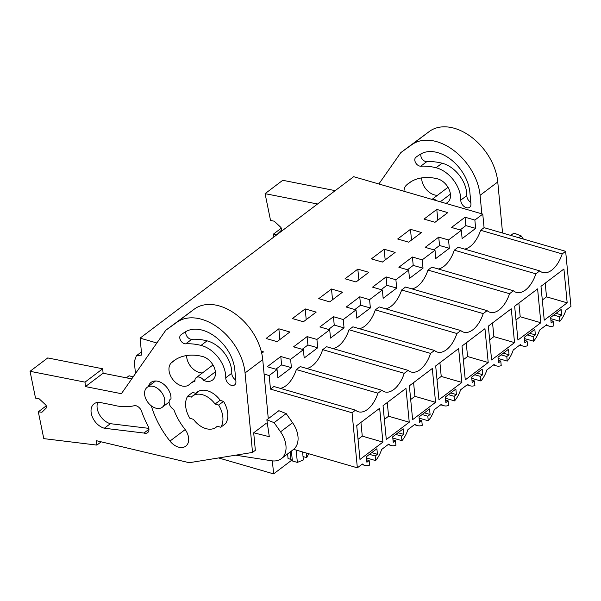 <?xml version="1.0" encoding="UTF-8"?>
<svg xmlns="http://www.w3.org/2000/svg" width="601" height="601" viewBox="0 0 601 601"><rect width="100%" height="100%" fill="white"/><g stroke="black" fill="none" stroke-linecap="round" stroke-linejoin="round"><path stroke-width="0.9" d="M272.366 460.877L273.613 473.888L218.599 457.947M280.299 388.359A24.844 13.53 106.2 0 0 296.353 369.555L377.931 393.197A24.844 13.53 -73.8 0 1 358.481 411.805A24.844 13.53 -73.8 0 1 355.507 410.152L352.051 412.759L357.355 467.818L293.626 449.353M352.051 412.759L270.473 389.117L269.165 375.542L264.094 374.07M156.869 342.998L140.086 338.13L141.708 355.048L136.382 355.747L134.301 361.532L135.465 373.582M273.613 473.888L291.673 460.238M357.355 467.818L362.403 464.002A21.305 11.607 -73.8 0 0 364.957 465.414A21.305 11.607 -73.8 0 0 369.6 465.121L369.157 460.539L366.903 462.244L366.37 456.7L376.902 448.737L377.436 454.288L371.741 452.636M411.918 288.871A24.844 13.53 106.2 0 0 427.972 270.074L509.55 293.716L513.442 290.771A24.844 13.53 -73.8 0 0 516.424 292.424A24.844 13.53 -73.8 0 0 535.874 273.823L539.766 270.878L458.187 247.236L454.288 250.181A24.844 13.53 106.2 0 1 438.242 268.978M509.55 293.716A24.844 13.53 -73.8 0 1 490.1 312.317A24.844 13.53 -73.8 0 1 487.126 310.664L405.54 287.03L401.648 289.975L483.227 313.609L487.126 310.664M483.227 313.609A24.844 13.53 -73.8 0 1 463.777 332.218A24.844 13.53 -73.8 0 1 460.802 330.565L379.216 306.923L375.325 309.868L456.903 333.51L460.802 330.565M456.903 333.51A24.844 13.53 -73.8 0 1 437.453 352.111A24.844 13.53 -73.8 0 1 434.478 350.458L352.892 326.816L349.001 329.761L430.579 353.403L434.478 350.458M430.579 353.403A24.844 13.53 -73.8 0 1 411.129 372.011A24.844 13.53 -73.8 0 1 408.154 370.359L326.568 346.717L322.677 349.662L404.255 373.304L408.154 370.359M404.255 373.304A24.844 13.53 -73.8 0 1 384.805 391.905A24.844 13.53 -73.8 0 1 381.83 390.252L300.252 366.61L296.353 369.555M377.931 393.197L381.83 390.252M539.766 270.878A24.844 13.53 -73.8 0 0 542.748 272.531A24.844 13.53 -73.8 0 0 562.198 253.922L565.646 251.316L570.95 306.375L565.902 310.191A21.305 11.607 -73.8 0 1 559.884 321.302L559.441 316.719L561.695 315.014L561.161 309.462L550.636 317.426L551.17 322.97L553.423 321.265L553.867 325.847A21.305 11.607 -73.8 0 1 549.216 326.148A21.305 11.607 -73.8 0 1 546.67 324.728L539.578 330.092A21.305 11.607 -73.8 0 1 533.56 341.195L533.117 336.613L535.371 334.907L534.837 329.363L524.312 337.319L524.846 342.863L527.1 341.158L527.543 345.748A21.305 11.607 -73.8 0 1 522.893 346.041A21.305 11.607 -73.8 0 1 520.346 344.628L513.254 349.985A21.305 11.607 -73.8 0 1 507.236 361.096L506.793 356.513L509.047 354.808L508.514 349.256L497.989 357.219L498.522 362.764L500.776 361.058L501.219 365.641A21.305 11.607 -73.8 0 1 496.569 365.934A21.305 11.607 -73.8 0 1 494.022 364.522L486.93 369.885A21.305 11.607 -73.8 0 1 480.913 380.989L480.469 376.406L482.723 374.701L482.19 369.157L471.665 377.112L472.198 382.657L474.452 380.951L474.895 385.542A21.305 11.607 -73.8 0 1 470.252 385.834A21.305 11.607 -73.8 0 1 467.698 384.415L460.606 389.779A21.305 11.607 -73.8 0 1 454.589 400.89L454.146 396.299L456.407 394.594L455.866 389.05L445.341 397.006L445.874 402.557L448.128 400.852L448.571 405.435A21.305 11.607 -73.8 0 1 443.929 405.728A21.305 11.607 -73.8 0 1 441.374 404.315L434.283 409.672A21.305 11.607 -73.8 0 1 428.265 420.783L427.822 416.2L430.083 414.495L429.542 408.943L419.017 416.906L419.551 422.45L421.804 420.745L422.248 425.328A21.305 11.607 -73.8 0 1 417.605 425.628A21.305 11.607 -73.8 0 1 415.051 424.208L407.959 429.572A21.305 11.607 -73.8 0 1 401.941 440.676L401.498 436.093L403.759 434.388L403.226 428.844L392.693 436.799L393.227 442.351L395.481 440.646L395.924 445.228A21.305 11.607 -73.8 0 1 391.281 445.521A21.305 11.607 -73.8 0 1 388.727 444.109L381.635 449.465A21.305 11.607 -73.8 0 1 375.617 460.576L375.174 455.994L377.436 454.288M382.92 442.111L379.659 408.274L356.724 425.606L359.976 459.442L382.92 442.111L362.26 436.123L358.038 439.316M409.243 422.21L405.983 388.374L383.04 405.713L386.3 439.549L409.243 422.21L388.584 416.223L384.362 419.415M435.567 402.317L432.307 368.481L409.364 385.819L412.624 419.656L435.567 402.317L414.908 396.329L410.686 399.522M461.884 382.416L458.631 348.58L435.687 365.919L438.948 399.755L461.884 382.416L441.232 376.436L437.01 379.629M514.531 342.623L511.278 308.786L488.335 326.125L491.595 359.961L514.531 342.623L493.879 336.643L489.657 339.835M567.179 302.836L563.918 269L540.983 286.331L544.243 320.175L567.179 302.836L546.527 296.849L545.205 283.146M488.207 362.523L484.954 328.687L462.011 346.026L465.272 379.862L488.207 362.523L467.555 356.536L463.333 359.729M540.855 322.729L517.919 340.068L514.659 306.232L537.602 288.893L540.855 322.729L520.203 316.742L515.981 319.935M355.507 410.152L273.928 386.511L270.473 389.117M464.565 249.084A24.844 13.53 106.2 0 0 480.612 230.281L484.068 227.674L482.761 214.099L353.673 176.686L140.086 338.13M269.165 375.542L277.061 369.57L277.865 377.894L291.402 367.662L290.599 359.338L297.743 353.936L303.385 349.677L304.189 357.993L317.726 347.761L316.922 339.445L329.709 329.776L330.512 338.1L344.05 327.868L343.246 319.544L350.391 314.143L356.032 309.883L356.836 318.199L370.374 307.967L369.57 299.651L382.356 289.983L383.16 298.306L396.698 288.074L395.894 279.75L408.68 270.089L409.476 278.413L423.021 268.181L422.218 259.857L435.004 250.196L435.8 258.513L449.338 248.281L448.541 239.964L461.328 230.296L462.124 238.62L475.661 228.388L474.865 220.064L482.761 214.099M306.623 368.458A24.844 13.53 106.2 0 0 322.677 349.662M332.946 348.565A24.844 13.53 106.2 0 0 349.001 329.761M359.27 328.664A24.844 13.53 106.2 0 0 375.325 309.868M385.594 308.771A24.844 13.53 106.2 0 0 401.648 289.975M427.972 270.074L431.864 267.129L513.442 290.771M290.599 359.338L280.787 356.498L267.25 366.73L277.061 369.57M316.922 339.445L307.111 336.598L293.573 346.83L303.385 349.677M343.246 319.544L333.435 316.704L319.897 326.936L329.709 329.776M369.57 299.651L359.759 296.804L346.221 307.036L356.032 309.883M395.894 279.75L386.082 276.911L372.545 287.143L382.356 289.983M422.218 259.857L412.406 257.018L398.869 267.25L408.68 270.089M448.541 239.964L438.73 237.117L425.192 247.349L435.004 250.196M474.865 220.064L465.054 217.224L451.516 227.456L461.328 230.296M261.72 353.26L263.538 351.885L261.225 351.217M278.856 328.807L266.07 338.468L277.076 341.653L289.862 331.992L278.856 328.807L279.886 339.527M357.828 269.113L368.826 272.306L356.04 281.967L345.042 278.781L357.828 269.113L358.857 279.841M410.468 229.319L421.474 232.512L408.688 242.173L397.689 238.988L410.468 229.319L411.505 240.047M329.724 301.867L318.718 298.674L331.504 289.013L342.502 292.199L329.724 301.867M382.364 262.074L395.15 252.405L384.152 249.22L371.365 258.881L382.364 262.074M436.792 209.426L447.798 212.619L435.011 222.28L424.005 219.087L436.792 209.426L437.828 220.154M305.18 308.906L316.186 312.099L303.4 321.76L292.394 318.568L305.18 308.906L306.209 319.634M155.734 408.132A12.501 8.467 -127.1 0 0 162.232 407.29A12.501 8.467 -127.1 0 0 163.712 396.142A12.501 8.467 -127.1 0 0 153.653 386.503A12.501 8.467 -127.1 0 0 147.155 387.344A12.501 8.467 -127.1 0 0 145.675 398.493A12.501 8.467 -127.1 0 0 155.734 408.132M215.083 404.03L218.651 405.066L223.534 401.37L219.974 400.341L215.083 404.03A19.548 13.245 -127.1 0 0 202.635 394.767A19.548 13.245 -127.1 0 0 192.47 396.089A19.548 13.245 -127.1 0 0 191.306 397.141L187.737 396.112L192.628 392.415L196.031 393.4M187.737 396.112A23.078 15.634 52.9 0 0 189.878 418.296L193.439 419.333A19.548 13.245 -127.1 0 0 216.052 427.281A19.548 13.245 -127.1 0 0 217.216 426.222L220.785 427.251L225.675 423.562A23.078 15.634 52.9 0 0 223.534 401.37M290.133 452.005L290.839 459.367L288.052 458.555L287.601 453.913M366.49 457.932L375.617 460.576M375.174 455.994L369.487 454.341M369.157 460.539L366.67 459.818M360.946 422.413L362.26 436.123M280.787 356.498L281.599 364.89L275.867 369.224M291.402 367.662L281.599 364.89M218.651 405.066A23.078 15.634 52.9 0 1 220.785 427.251M303.039 456.625L306.75 457.564L308.726 453.725M302.588 451.952L303.362 459.96L297.36 462.409L296.173 450.089M290.839 459.367L292.364 460.959L297.36 462.409M292.364 460.959L291.41 451.035M306.315 453.026L306.75 457.564M565.646 251.316L484.068 227.674M550.749 318.658L559.884 321.302M562.198 253.922L480.612 230.281M553.423 321.265L550.937 320.543M559.441 316.719L553.746 315.067M535.874 273.823L454.288 250.181M561.695 315.014L556.008 313.361M542.305 300.042L546.527 296.849M465.054 217.224L465.858 225.615L460.126 229.95M475.661 228.388L465.858 225.615M307.111 336.598L307.922 344.997L302.19 349.324M317.726 347.761L307.922 344.997M392.814 438.031L401.941 440.676M401.498 436.093L395.811 434.448M403.759 434.388L398.065 432.743M395.481 440.646L392.994 439.917M387.269 402.52L388.584 416.223M333.435 316.704L334.246 325.096L328.514 329.431M344.05 327.868L334.246 325.096M419.137 418.138L428.265 420.783M427.822 416.2L422.135 414.547M430.083 414.495L424.389 412.842M421.804 420.745L419.318 420.024M413.593 382.627L414.908 396.329M359.759 296.804L360.57 305.203L354.83 309.538M370.374 307.967L360.57 305.203M331.504 289.013L332.533 299.734M445.461 398.238L454.589 400.89M454.146 396.299L448.459 394.654M456.407 394.594L450.712 392.949M448.128 400.852L445.642 400.131M439.917 362.726L441.232 376.436M386.082 276.911L386.894 285.302L381.154 289.637M396.698 288.074L386.894 285.302M471.785 378.345L480.913 380.989M480.469 376.406L474.782 374.754M482.723 374.701L477.036 373.048M474.452 380.951L471.965 380.23M466.241 342.833L467.555 356.536M412.406 257.018L413.218 265.409L407.478 269.744M423.021 268.181L413.218 265.409M384.152 249.22L385.181 259.948M498.101 358.451L507.236 361.096M506.793 356.513L501.099 354.86M509.047 354.808L503.36 353.155M500.776 361.058L498.289 360.337M492.557 322.932L493.879 336.643M438.73 237.117L439.541 245.508L433.802 249.843M449.338 248.281L439.541 245.508M524.425 338.551L533.56 341.195M533.117 336.613L527.423 334.967M535.371 334.907L529.684 333.262M527.1 341.158L524.613 340.436M518.881 303.039L520.203 316.742M126.353 377.826L129.087 375.76L133.121 376.925M131.747 378.893L103.109 373.236L102.681 368.781L47.727 357.941L30.05 371.298L35.519 398.102L39.193 398.831L45.428 404.646A2.562 1.735 -127.1 0 1 46.134 408.117L41.927 412.263L38.314 411.82L46.269 405.81M268.286 418.709L262.735 359.608A48.719 33.01 -127.1 0 0 236.028 314.451A48.719 33.01 -127.1 0 0 194.551 308.929L165.786 330.25L121.387 393.693L85.44 386.593L103.109 373.236M186.633 355.537A14.101 9.556 -127.1 0 0 202.447 372.92M101.178 441.833L96.874 445.093L96.453 440.713L189.24 462.71L252.525 452.44L255.342 450.307L253.697 432.788L265.732 423.69L267.468 424.126M252.525 452.44L245.058 372.966A48.719 33.01 -127.1 0 0 218.351 327.808A48.719 33.01 -127.1 0 0 176.874 322.294L165.786 330.25M85.44 386.593L85.011 382.138L102.681 368.781M85.011 382.138L30.05 371.298M96.874 445.093L43.783 438.625L38.314 411.82M220.312 400.439A19.871 13.462 -127.1 0 0 197.166 392.137A19.871 13.462 -127.1 0 0 195.851 393.347M202.462 356.476A58.973 39.959 -127.1 0 0 173.591 360.946A58.973 39.959 -127.1 0 0 171.33 362.854A14.101 9.556 -127.1 0 0 173.073 379.824A14.101 9.556 -127.1 0 0 188.879 384.895A14.101 9.556 -127.1 0 0 189.42 384.437A30.764 20.847 -127.1 0 1 190.6 383.438A30.764 20.847 -127.1 0 1 194.934 381.207A6.408 4.342 -127.1 0 1 196.234 377.616A6.408 4.342 -127.1 0 1 203.852 380.508A14.101 9.556 -127.1 0 0 212.566 380.042A14.101 9.556 -127.1 0 0 214.136 367.234A14.101 9.556 -127.1 0 0 202.462 356.476M215.391 371.786L203.852 380.508M151.302 405.825A75.628 51.25 -127.1 0 0 169.97 441.081A14.101 9.556 -127.1 0 0 185.777 446.16A14.101 9.556 -127.1 0 0 184.83 429.061A47.434 32.146 -127.1 0 1 173.772 409.409A6.408 4.342 -127.1 0 1 169.452 404.3A6.408 4.342 -127.1 0 1 170.421 399.169A6.408 4.342 -127.1 0 1 170.992 398.831A14.101 9.556 -127.1 0 0 163.975 384.467A14.101 9.556 -127.1 0 0 151.084 382.371A14.101 9.556 -127.1 0 0 148.522 386.315M235.787 380.065A6.288 4.26 -127.1 0 1 231.768 373.244L225.751 377.789A26.775 18.143 -127.1 0 0 201.027 345.395A71.684 48.576 -127.1 0 0 185.747 343.84A5.259 3.568 -127.1 0 1 180.578 340.346A5.259 3.568 -127.1 0 1 180.856 334.93A5.259 3.568 -127.1 0 1 180.856 334.922M225.751 377.789A6.288 4.26 -127.1 0 0 228.981 384.062A6.288 4.26 -127.1 0 0 234.638 384.918A6.288 4.26 -127.1 0 0 235.908 381.38L234.841 369.976A36.022 24.408 -127.1 0 0 215.797 337.116A36.022 24.408 -127.1 0 0 185.461 331.805A113.739 77.078 -127.1 0 0 180.946 334.862A113.739 77.078 -127.1 0 0 180.863 334.93M143.955 433.043A6.551 4.44 -127.1 0 0 147.598 432.682A6.551 4.44 -127.1 0 0 148.056 426.154A89.624 60.731 -127.1 0 1 141.543 411.204A6.543 4.44 -127.1 0 0 134.849 405.57A66.809 45.27 -127.1 0 1 112.853 405.006L100.63 402.587A14.627 9.916 -127.1 0 0 94.049 403.834A14.627 9.916 -127.1 0 0 92.381 417.019A14.627 9.916 -127.1 0 0 104.349 428.235L143.955 433.043L148.95 429.272M231.768 373.236A26.775 18.143 -127.1 0 0 207.044 340.85A71.684 48.576 -127.1 0 0 191.764 339.287L185.747 343.84M186.047 331.467A5.259 3.568 -127.1 0 0 187.129 336.628A5.259 3.568 -127.1 0 0 191.764 339.287M104.349 428.235L110.366 423.682L148.838 428.363M97.723 402.437A14.627 9.916 -127.1 0 0 110.366 423.682M235.652 455.182L271.607 460.772A23.078 15.634 -127.1 0 0 281.276 458.698A23.078 15.634 -127.1 0 0 280.539 431.826L274.109 422.661L266.844 419.798L269.293 436.694L253.697 432.788M281.276 458.698L293.311 449.601A23.078 15.634 -127.1 0 0 292.574 422.728L286.144 413.563L278.872 410.701L266.844 419.798M274.109 422.661L286.144 413.563M335.215 190.645L282.755 180.292L265.079 193.657L270.548 220.462L274.221 221.183L280.457 226.998A2.562 1.735 -127.1 0 1 281.163 230.468L276.956 234.615L273.342 234.18L281.298 228.162M502.556 233.03L497.763 181.96A48.719 33.01 -127.1 0 0 471.056 136.803A48.719 33.01 -127.1 0 0 429.58 131.288L400.814 152.609L378.855 183.989M421.662 177.896A14.101 9.556 -127.1 0 0 437.475 195.28M481.829 213.828L480.086 195.317A48.719 33.01 -127.1 0 0 453.379 150.167A48.719 33.01 -127.1 0 0 411.91 144.646L400.814 152.609M317.538 204.002L265.079 193.657M273.913 236.974L273.342 234.18M445.754 203.371A14.101 9.556 -127.1 0 0 447.595 202.394A14.101 9.556 -127.1 0 0 449.165 189.593A14.101 9.556 -127.1 0 0 437.49 178.828A58.973 39.959 -127.1 0 0 408.62 183.297A58.973 39.959 -127.1 0 0 406.359 185.213A14.101 9.556 -127.1 0 0 403.985 191.268M450.419 194.138L440.3 201.793M437.025 200.839A6.408 4.342 -127.1 0 0 432.284 199.472M436.056 167.747A71.684 48.576 -127.1 0 0 420.775 166.192A5.259 3.568 -127.1 0 1 415.607 162.698A5.259 3.568 -127.1 0 1 415.884 157.282L415.884 157.282A113.739 77.078 -127.1 0 1 415.975 157.222A113.739 77.078 -127.1 0 1 420.49 154.164A36.022 24.408 -127.1 0 1 450.825 159.468A36.022 24.408 -127.1 0 1 469.862 192.328L470.936 203.739A6.288 4.26 -127.1 0 1 469.666 207.27A6.288 4.26 -127.1 0 1 464.01 206.413A6.288 4.26 -127.1 0 1 460.779 200.141A26.775 18.143 -127.1 0 0 436.056 167.754L442.073 163.202A71.684 48.576 -127.1 0 0 426.793 161.646L420.775 166.192M421.076 153.818A5.259 3.568 -127.1 0 0 422.157 158.98A5.259 3.568 -127.1 0 0 426.793 161.646M442.073 163.202A26.775 18.143 -127.1 0 1 466.797 195.595A6.288 4.26 -127.1 0 0 470.816 202.424M523.373 239.063L521.172 235.923L513.9 233.06L510.782 235.419M518.776 237.733L521.172 235.923M245.058 372.966L262.735 359.608M194.551 308.929L176.874 322.294M176.048 359.285L171.33 362.854M185.206 429.565L169.97 441.081M207.044 340.85L201.027 345.395M292.574 422.728L280.539 431.826M480.086 195.317L497.763 181.96M429.58 131.288L411.91 144.646M411.076 181.645L406.359 185.213M466.797 195.595L460.779 200.141M141.415 351.946L136.382 355.747M169.099 402.099L162.232 407.29M155.576 380.981L147.155 387.344M199.284 390.935L192.47 396.089M217.382 426.267L216.052 427.281M361.757 464.49L364.957 465.414M546.024 325.216L549.216 326.148M388.081 444.597L391.281 445.521M414.405 424.697L417.605 425.628M440.728 404.804L443.929 405.728M467.052 384.903L470.252 385.834M493.376 365.01L496.569 365.934M519.7 345.117L522.893 346.041M212.979 364.957L196.234 377.616M194.934 380.163L190.6 383.438M170.992 398.733L170.421 399.169M448.008 187.317L432.029 199.397"/></g></svg>
